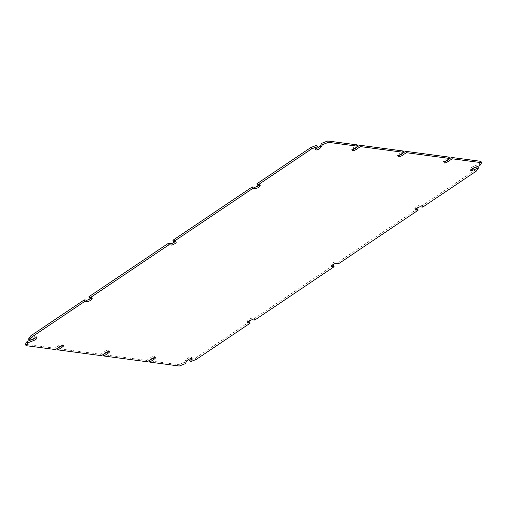 <?xml version="1.0" encoding="UTF-8"?>
<svg xmlns="http://www.w3.org/2000/svg" width="507" height="507" viewBox="0 0 507 507"><rect width="100%" height="100%" fill="white"/><g stroke="black" fill="none" stroke-linecap="round" stroke-linejoin="round"><path stroke-width="0.38" stroke-dasharray="2.54 1.9" d="M55.555 349.577L54.819 348.208L59.021 345.381A2.953 0.792 -28.2 0 1 62.887 344.158A2.953 0.792 -28.2 0 1 61.543 345.717L61.575 345.774M179.282 366.029L178.546 364.66L149.077 360.743M147.29 361.776L146.555 360.407L103.213 354.64M54.819 348.208L25.35 344.291M101.419 355.673L100.69 354.304L57.342 348.543M152.975 358.119L153.31 357.974M100.69 354.304L104.886 351.484A2.953 0.792 -28.2 0 1 108.752 350.255A2.953 0.792 -28.2 0 1 107.408 351.82L107.44 351.877M146.555 360.407L150.756 357.581A2.953 0.792 -28.2 0 1 154.622 356.351A2.953 0.792 -28.2 0 1 153.279 357.917M185.194 363.734L184.466 362.366L178.546 364.66M184.466 362.366L186.177 359.545A2.953 0.792 -28.2 0 1 188.889 357.587A2.953 0.792 -28.2 0 1 191.31 357.169A2.953 0.792 -28.2 0 1 191.228 357.587L190.638 358.557M249.393 321.825L195.429 358.107L189.51 360.407M248.215 321.666L247.099 321.52A2.953 0.792 -28.2 0 1 246.808 321.362A2.953 0.792 -28.2 0 1 248.576 319.524A2.953 0.792 -28.2 0 1 251.719 318.415L252.454 319.778M333.384 265.345L254.013 318.719L251.719 318.415M332.205 265.193L331.09 265.041A2.953 0.792 -28.2 0 1 330.798 264.882A2.953 0.792 -28.2 0 1 332.567 263.051A2.953 0.792 -28.2 0 1 335.71 261.935L336.445 263.304M417.375 208.871L338.004 262.239L335.71 261.935M416.196 208.713L415.081 208.567A2.953 0.792 -28.2 0 1 414.789 208.409A2.953 0.792 -28.2 0 1 416.564 206.571A2.953 0.792 -28.2 0 1 419.701 205.455L420.436 206.824M477.695 166.626L475.959 169.477L421.995 205.766L419.701 205.455M472.321 168.711L471.852 168.894A2.953 0.792 -28.2 0 1 469.989 169.072A2.953 0.792 -28.2 0 1 473.335 166.461L479.178 164.192L480.915 161.34M445.761 161.08A2.953 0.792 -28.2 0 1 443.378 161.48A2.953 0.792 -28.2 0 1 444.721 159.914L445.457 161.283M448.923 157.088L444.721 159.914M399.89 154.977A2.953 0.792 -28.2 0 1 397.513 155.376A2.953 0.792 -28.2 0 1 398.857 153.811L399.592 155.18M403.059 150.991L398.857 153.811M354.025 148.881A2.953 0.792 -28.2 0 1 351.643 149.28A2.953 0.792 -28.2 0 1 352.986 147.714L353.721 149.083M357.188 144.888L352.986 147.714M316.362 148.443A2.953 0.792 -28.2 0 1 314.955 148.462A2.953 0.792 -28.2 0 1 315.037 148.044L316.755 145.224M256.872 183.807L259.166 184.111A2.953 0.792 -28.2 0 1 259.464 184.269A2.953 0.792 -28.2 0 1 258.785 185.334M172.881 240.286L175.175 240.591A2.953 0.792 -28.2 0 1 175.473 240.749A2.953 0.792 -28.2 0 1 174.795 241.807M88.89 296.76L91.184 297.064A2.953 0.792 -28.2 0 1 91.475 297.222A2.953 0.792 -28.2 0 1 90.804 298.287M28.569 339.006L34.413 336.737A2.953 0.792 -28.2 0 1 36.276 336.559A2.953 0.792 -28.2 0 1 34.679 338.289M196.165 359.476L195.429 358.107M254.748 320.088L254.013 318.719M338.739 263.608L338.004 262.239M422.73 207.135L421.995 205.766M476.694 170.846L475.959 169.477M479.914 165.561L479.178 164.192M59.021 345.381L59.756 346.75M104.886 351.484L105.621 352.853M150.756 357.581L151.485 358.95M186.177 359.545L186.912 360.914M191.228 357.587L191.652 358.373M247.099 321.52L247.574 322.395M331.09 265.041L331.565 265.922M415.081 208.567L415.556 209.442M473.335 166.461L474.07 167.83M315.037 148.044L315.772 149.413M91.184 297.064L91.919 298.433M34.413 336.737L35.148 338.106M175.175 240.591L175.91 241.959M259.166 184.111L259.901 185.48M63.622 345.521L62.887 344.158M109.487 351.624L108.752 350.255M155.357 357.72L154.622 356.351M192.045 358.538L191.31 357.169M247.536 322.731L246.808 321.362M331.527 266.251L330.798 264.882M415.525 209.778L414.789 208.409M470.724 170.441L469.989 169.072M444.113 162.842L443.378 161.48M398.249 156.745L397.513 155.376M352.378 150.649L351.643 149.28M315.69 149.831L314.955 148.462M92.211 298.591L91.475 297.222M37.011 337.928L36.276 336.559M176.202 242.118L175.473 240.749M260.192 185.638L259.464 184.269"/><path stroke-width="0.76" d="M58.077 349.912L101.419 355.673L105.621 352.853A2.953 0.792 -28.2 0 1 109.487 351.624A2.953 0.792 -28.2 0 1 108.143 353.189L103.941 356.009L147.29 361.776L151.485 358.95A2.953 0.792 -28.2 0 1 155.357 357.72A2.953 0.792 -28.2 0 1 154.014 359.286L149.812 362.112L179.282 366.029L185.194 363.734L186.912 360.914A2.953 0.792 -28.2 0 1 189.624 358.956A2.953 0.792 -28.2 0 1 192.045 358.538A2.953 0.792 -28.2 0 1 191.963 358.956L190.245 361.776L196.165 359.476L250.128 323.193L247.834 322.889A2.953 0.792 -28.2 0 1 247.536 322.731A2.953 0.792 -28.2 0 1 249.311 320.893A2.953 0.792 -28.2 0 1 252.454 319.778L254.748 320.088L334.119 266.714L331.825 266.409A2.953 0.792 -28.2 0 1 331.527 266.251A2.953 0.792 -28.2 0 1 333.302 264.413A2.953 0.792 -28.2 0 1 336.445 263.304L338.739 263.608L418.11 210.24L415.816 209.936A2.953 0.792 -28.2 0 1 415.525 209.778A2.953 0.792 -28.2 0 1 417.293 207.94A2.953 0.792 -28.2 0 1 420.436 206.824L422.73 207.135L476.694 170.846L478.431 167.994L472.587 170.263A2.953 0.792 -28.2 0 1 470.724 170.441A2.953 0.792 -28.2 0 1 474.07 167.83L479.914 165.561L481.65 162.709L452.181 158.792L447.979 161.619A2.953 0.792 -28.2 0 1 444.113 162.842A2.953 0.792 -28.2 0 1 445.457 161.283L449.658 158.457L406.31 152.696L402.114 155.516A2.953 0.792 -28.2 0 1 398.249 156.745A2.953 0.792 -28.2 0 1 399.592 155.18L403.787 152.36L360.445 146.593L356.244 149.419A2.953 0.792 -28.2 0 1 352.378 150.649A2.953 0.792 -28.2 0 1 353.721 149.083L357.923 146.257L328.454 142.34L322.534 144.634L320.823 147.455A2.953 0.792 -28.2 0 1 318.111 149.413A2.953 0.792 -28.2 0 1 315.69 149.831A2.953 0.792 -28.2 0 1 315.772 149.413L317.49 146.593L311.571 148.893L257.607 185.175L259.901 185.48A2.953 0.792 -28.2 0 1 260.192 185.638A2.953 0.792 -28.2 0 1 258.424 187.476A2.953 0.792 -28.2 0 1 255.281 188.585L252.987 188.281L173.616 241.655L175.91 241.959A2.953 0.792 -28.2 0 1 176.202 242.118A2.953 0.792 -28.2 0 1 174.433 243.949A2.953 0.792 -28.2 0 1 171.29 245.065L168.996 244.761L89.625 298.129L91.919 298.433A2.953 0.792 -28.2 0 1 92.211 298.591A2.953 0.792 -28.2 0 1 90.436 300.429A2.953 0.792 -28.2 0 1 87.299 301.545L85.005 301.234L31.041 337.523L29.305 340.374L35.148 338.106A2.953 0.792 -28.2 0 1 37.011 337.928A2.953 0.792 -28.2 0 1 33.665 340.539L27.822 342.808L26.085 345.66L55.555 349.577L59.756 346.75A2.953 0.792 -28.2 0 1 63.622 345.521A2.953 0.792 -28.2 0 1 62.279 347.086L58.077 349.912L57.342 348.543L61.239 345.92M149.812 362.112L149.077 360.743L152.975 358.119M103.941 356.009L103.213 354.64L107.11 352.023M26.085 345.66L25.35 344.291L27.086 341.439L32.93 339.17L33.665 340.539M190.638 358.557L189.51 360.407L190.245 361.776M250.128 323.193L249.393 321.825L248.215 321.666M334.119 266.714L333.384 265.345L332.205 265.193M418.11 210.24L417.375 208.871L416.196 208.713M478.431 167.994L477.695 166.626L472.321 168.711M452.181 158.792L451.445 157.424L480.915 161.34L481.65 162.709M451.445 157.424L447.244 160.25A2.953 0.792 -28.2 0 1 445.761 161.08M406.31 152.696L405.581 151.327L448.923 157.088L449.658 158.457M405.581 151.327L401.379 154.147A2.953 0.792 -28.2 0 1 399.89 154.977M360.445 146.593L359.71 145.224L403.059 150.991L403.787 152.36M359.71 145.224L355.515 148.05A2.953 0.792 -28.2 0 1 354.025 148.881M322.534 144.634L321.806 143.266L327.718 140.971L357.188 144.888L357.923 146.257M321.806 143.266L320.088 146.086A2.953 0.792 -28.2 0 1 316.362 148.443M257.607 185.175L256.872 183.807L310.835 147.524L316.755 145.224L317.49 146.593M258.785 185.334A2.953 0.792 -28.2 0 1 254.546 187.222L255.281 188.585M173.616 241.655L172.881 240.286L252.252 186.912L254.546 187.222M174.795 241.807A2.953 0.792 -28.2 0 1 170.555 243.696L171.29 245.065M89.625 298.129L88.89 296.76L168.261 243.392L170.555 243.696M90.804 298.287A2.953 0.792 -28.2 0 1 86.564 300.176L87.299 301.545M29.305 340.374L28.569 339.006L30.306 336.154L84.27 299.865L86.564 300.176M34.679 338.289A2.953 0.792 -28.2 0 1 32.93 339.17M328.454 142.34L327.718 140.971M311.571 148.893L310.835 147.524M85.005 301.234L84.27 299.865M31.041 337.523L30.306 336.154M168.996 244.761L168.261 243.392M252.987 188.281L252.252 186.912M27.822 342.808L27.086 341.439M61.575 345.774L62.279 347.086M153.31 357.974L154.014 359.286M107.44 351.877L108.143 353.189M191.652 358.373L191.963 358.956M247.574 322.395L247.834 322.889M331.565 265.922L331.825 266.409M415.556 209.442L415.816 209.936M471.903 168.989L472.587 170.263M447.244 160.25L447.979 161.619M401.379 154.147L402.114 155.516M355.515 148.05L356.244 149.419M320.088 146.086L320.823 147.455"/></g></svg>

